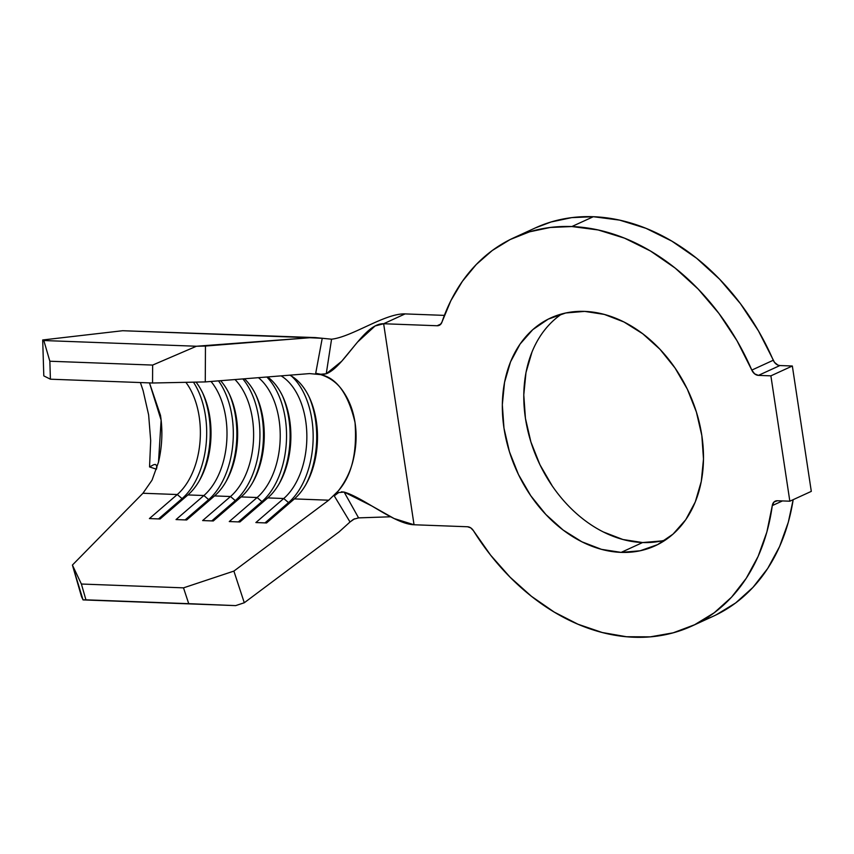 <?xml version="1.0" encoding="UTF-8"?>
<svg xmlns="http://www.w3.org/2000/svg" width="854" height="854" viewBox="0 0 854 854"><rect width="100%" height="100%" fill="white"/><g stroke="black" fill="none" stroke-linecap="round" stroke-linejoin="round"><path stroke-width="1.28" d="M561.825 313.93A125.335 94.58 -114.6 0 0 532.789 447.624A125.335 94.58 -114.6 0 0 642.592 542.546L621.136 552.389A125.335 94.58 65.4 0 1 508.909 450.037A125.335 94.58 65.4 0 1 550.681 317.955A125.335 94.58 65.4 0 1 584.691 311.39L604.333 314.421L623.932 321.969L642.72 333.754L659.982 349.297L675.044 368.021L687.342 389.189L696.384 412.002L701.839 435.583L703.493 459.025L701.283 481.421L695.295 501.906L685.751 519.712L673.027 534.134L657.612 544.628L640.084 550.787L621.136 552.389L601.483 549.346L581.894 541.799L563.106 530.024L545.845 514.471L530.782 495.758L518.485 474.578L509.443 451.766L503.977 428.185L502.323 404.743L504.543 382.357L510.532 361.861L520.075 344.066L532.8 329.633L548.215 319.14L565.743 312.98L584.691 311.39A125.335 94.58 65.4 0 1 696.917 413.731A125.335 94.58 65.4 0 1 655.135 545.813A125.335 94.58 65.4 0 1 621.136 552.389L642.592 542.546L622.94 539.514L603.34 531.957M513.916 237.743A213.575 161.16 65.4 0 0 441.902 322.225L450.869 300.661L462.398 281.308L476.286 264.484L492.299 250.478L510.18 239.526L529.629 231.808L550.296 227.463L571.86 226.545L598.142 229.961L624.53 238.17L650.417 250.98L675.162 268.092L698.198 289.1L718.972 313.493L736.981 340.703L751.808 370.092A7.867 5.935 65.4 0 0 758.437 375.376L754.626 373.849L751.808 370.092L773.265 360.249A213.575 161.16 -114.6 0 0 593.316 216.713L571.86 226.545A213.575 161.16 65.4 0 1 751.808 370.092L773.265 360.249A7.867 5.935 -114.6 0 0 779.894 365.544L758.437 375.376L770.884 375.845L758.437 375.376L779.894 365.544L792.341 366.003L770.884 375.845L789.843 501.202L777.396 500.743A7.867 5.935 65.4 0 0 775.261 501.149L775.293 501.138A7.867 5.935 65.4 0 0 772.294 505.589A213.575 161.16 65.4 0 1 691.911 626.035A213.575 161.16 65.4 0 1 473.426 530.686L490.634 555.185L510.105 577.208L531.444 596.305L554.225 612.083L577.987 624.231L602.251 632.515L626.526 636.742L650.321 636.849L673.165 632.825L694.601 624.754L714.179 612.798L731.526 597.202L746.268 578.265L758.128 556.381L766.871 531.999L772.294 505.589L782.467 500.924L772.294 505.589L774.012 502.003L777.396 500.743L789.843 501.202L811.3 491.37L789.843 501.202L770.884 375.845L792.341 366.003L811.3 491.37L792.341 366.003L779.894 365.544L777.951 365.117L774.471 362.342L758.437 330.872L740.429 303.661L719.655 279.258L696.618 258.26L671.874 241.148L645.987 228.328L619.598 220.118L593.316 216.713A213.575 161.16 -114.6 0 0 535.373 227.901L513.916 237.743A213.575 161.16 65.4 0 1 571.86 226.545L593.316 216.713L571.753 217.621L551.086 221.976L535.18 227.986M444.379 315.382L405.095 313.909L444.379 315.382M716.058 614.923L735.636 602.967L752.982 587.36L767.725 568.433L779.585 546.549L788.327 522.157L793.174 499.675A213.575 161.16 -114.6 0 1 713.368 616.193L691.911 626.035M552.239 485.915L539.941 464.747L530.889 441.924L525.434 418.353L523.78 394.911L525.989 372.515L531.989 352.029M661.54 540.956L642.592 542.546A125.335 94.58 -114.6 0 0 665.458 540.006M140.398 382.56L143.109 390.62L148.639 414.927L150.688 440.611L149.546 466.924L153.613 464.757L149.546 466.924L156.474 469.22L149.546 466.924L150.688 440.611L148.639 414.927L143.109 390.62L140.398 382.56M155.257 464.427L156.442 465.291L156.89 467.939M152.161 479.831L158.502 462.153L161.118 420.125L149.482 382.902L160.488 415.332C162.847 430.662 162.185 446.258 158.502 462.131L158.428 462.441M131.719 331.064L122.688 330.722L42.7 339.967L43.8 375.888L50.407 379.197L43.8 375.888L42.7 339.967L43.832 340.532L49.852 361.231L50.407 379.197L152.546 383.008L50.407 379.197L49.852 361.231L152.642 365.074L49.852 361.231L43.832 340.532L196.452 346.244L43.832 340.532L42.7 339.967L122.688 330.722L315.329 337.586L331.565 339.198L326.249 373.764L320.773 374.244L315.713 373.273L320.709 374.628C330.092 377.617 337.501 383.115 342.956 391.132C349.211 400.099 353.236 410.593 355.04 422.613C356.876 434.622 356.299 446.952 353.31 459.591C350.759 470.778 345.753 481.229 338.291 490.922L328.726 500.198L294.384 498.907L266.533 522.958L255.88 522.552L283.741 498.512L267.772 497.914L239.91 521.954L229.267 521.559L257.129 497.519L241.159 496.921L213.297 520.961L202.644 520.566L230.505 496.516L214.535 495.918L186.674 519.969L176.031 519.574L203.892 495.523L187.923 494.925L160.061 518.976L149.407 518.57L177.269 494.53L142.938 493.249L72.409 565.06L81.525 596.658L83.051 599.903L72.409 565.06L81.386 584.029L183.514 587.851L233.889 571.091L328.726 500.198L294.384 498.907A67.445 41.355 92.1 0 0 317.432 432.978A67.445 41.355 92.1 0 0 289.773 375.173A67.445 41.355 -87.9 0 1 309.778 398.327A67.445 41.355 -87.9 0 1 306.597 483.289A67.445 41.355 -87.9 0 1 294.384 498.907L266.533 522.958L255.88 522.552L283.741 498.512L267.772 497.914A67.445 41.355 92.1 0 0 290.883 435.924A67.445 41.355 92.1 0 0 267.633 376.945A67.445 41.355 -87.9 0 1 283.154 397.334A67.445 41.355 -87.9 0 1 279.973 482.286A67.445 41.355 -87.9 0 1 267.772 497.914L239.91 521.954L229.267 521.559L257.129 497.519L241.159 496.921A67.445 41.355 92.1 0 0 264.228 438.113A67.445 41.355 92.1 0 0 244.447 378.792A67.445 41.355 -87.9 0 1 256.542 396.341A67.445 41.355 -87.9 0 1 253.36 481.293A67.445 41.355 -87.9 0 1 241.159 496.921L213.297 520.961L202.644 520.566L230.505 496.516L214.535 495.918A67.445 41.355 92.1 0 0 220.652 380.692A67.445 41.355 -87.9 0 1 229.918 395.338A67.445 41.355 -87.9 0 1 226.737 480.3A67.445 41.355 -87.9 0 1 214.535 495.918L186.674 519.969L176.031 519.574L203.892 495.523L187.923 494.925A67.445 41.355 92.1 0 0 196.036 382.112A67.445 41.355 -87.9 0 1 203.305 394.345A67.445 41.355 -87.9 0 1 200.124 479.297A67.445 41.355 -87.9 0 1 187.923 494.925L160.061 518.976L149.407 518.57L177.269 494.53L142.938 493.249L72.409 565.06L81.386 584.029L85.934 599.828L83.051 599.903L235.672 605.614L83.051 599.903L188.723 603.671L85.934 599.828L81.386 584.029L183.514 587.851L188.723 603.671L183.514 587.851L233.889 571.091L328.726 500.198L338.291 490.922L334.256 495.875L338.664 492.555L344.141 492.075C364.423 498.053 394.217 524.014 414.041 524.762L467.512 526.758L470.746 527.868L473.426 530.686A7.867 5.935 65.4 0 0 467.512 526.758L414.041 524.762L383.638 323.741L405.095 313.909C385.026 313.162 352.104 336.903 331.565 339.198C352.104 336.903 385.026 313.162 405.095 313.909L383.638 323.741L414.041 524.762L394.121 518.538L371.97 506.048L344.141 492.075L358.584 517.887L390.652 516.777L357.847 517.898M142.938 493.249L151.916 480.322M281.094 375.867A67.445 41.355 -87.9 0 1 306.832 434.28A67.445 41.355 -87.9 0 1 283.741 498.512A67.445 41.355 92.1 0 0 306.832 434.28A67.445 41.355 92.1 0 0 281.094 375.867M315.617 337.597L122.688 330.722L309.767 337.725L205.462 346.051L205.27 381.919L205.462 346.051L196.452 346.244L152.642 365.074L152.546 383.008L205.27 381.919L309.575 373.593L205.27 381.919L152.546 383.008L152.642 365.074L196.452 346.244L309.767 337.725L322.236 338.291L315.713 373.273L320.709 374.628L309.575 373.593L320.709 374.628C336.871 378.055 348.325 394.057 355.04 422.613C357.228 452.972 351.645 475.742 338.291 490.922L334.256 495.875L350.023 521.986L339.123 531.85L244.287 602.753L233.889 571.091L244.287 602.753L235.672 605.614L188.723 603.671L235.672 605.614L244.287 602.753L339.123 531.85L350.023 521.986L334.256 495.875L338.664 492.555M258.452 377.671A67.445 41.355 -87.9 0 1 280.229 436.864A67.445 41.355 -87.9 0 1 257.129 497.519A67.445 41.355 92.1 0 0 280.229 436.864A67.445 41.355 92.1 0 0 258.452 377.671M185.862 382.325A67.445 41.355 -87.9 0 1 177.269 494.53A67.445 41.355 92.1 0 0 185.862 382.325M211.013 381.46A67.445 41.355 -87.9 0 1 203.892 495.523A67.445 41.355 92.1 0 0 211.013 381.46M234.989 379.55A67.445 41.355 -87.9 0 1 253.542 438.86A67.445 41.355 -87.9 0 1 230.505 496.516A67.445 41.355 92.1 0 0 253.542 438.86A67.445 41.355 92.1 0 0 234.989 379.55M440.952 323.986L437.109 325.748L383.638 323.741C363.815 323.004 344.589 366.878 326.249 373.764L341.707 361.242L357.538 342.08L375.098 325.961L383.638 323.741L437.109 325.748L440.952 323.986M702.404 620.591A213.575 161.16 -114.6 0 0 713.368 616.193M439.244 325.331A7.867 5.935 65.4 0 0 441.902 322.225L440.045 324.862L437.109 325.748A7.867 5.935 65.4 0 0 439.244 325.331L439.383 325.267M354.549 518.773L350.023 521.986L353.492 519.317L358.584 517.887L344.141 492.075L341.419 491.819M235.277 500.604L230.505 496.516L235.277 500.604L211.76 520.908L235.277 500.604A71.939 44.12 92.1 0 0 242.856 378.92A71.939 44.12 -87.9 0 1 235.277 500.604L236.814 500.668L235.277 500.604M255.88 394.932A71.939 44.12 -87.9 0 1 252.603 482.649A71.939 44.12 92.1 0 0 255.88 394.932M208.654 499.611L203.892 495.523L208.654 499.611L185.137 519.905L208.654 499.611A71.939 44.12 92.1 0 0 218.507 380.863A71.939 44.12 -87.9 0 1 208.654 499.611L210.191 499.665L208.654 499.611M229.267 393.94A71.939 44.12 -87.9 0 1 225.99 481.645A71.939 44.12 92.1 0 0 229.267 393.94M182.041 498.619L177.269 494.53L182.041 498.619L158.524 518.912L182.041 498.619A71.939 44.12 92.1 0 0 193.463 382.165A71.939 44.12 -87.9 0 1 182.041 498.619L183.578 498.672L182.041 498.619M202.644 392.936A71.939 44.12 -87.9 0 1 199.366 480.653A71.939 44.12 92.1 0 0 202.644 392.936M261.89 501.608L257.129 497.519L261.89 501.608L238.373 521.901L261.89 501.608A71.939 44.12 92.1 0 0 286.453 440.269A71.939 44.12 92.1 0 0 266.843 377.009A71.939 44.12 -87.9 0 1 286.453 440.269A71.939 44.12 -87.9 0 1 261.89 501.608L263.427 501.661L261.89 501.608M282.503 395.925A71.939 44.12 -87.9 0 1 279.226 483.642A71.939 44.12 92.1 0 0 282.503 395.925M288.513 502.6L283.741 498.512L288.513 502.6L264.986 522.894L288.513 502.6A71.939 44.12 92.1 0 0 313.13 439.394A71.939 44.12 92.1 0 0 291.513 376.134A71.939 44.12 -87.9 0 1 313.13 439.394A71.939 44.12 -87.9 0 1 288.513 502.6L290.05 502.654L288.513 502.6M309.116 396.929A71.939 44.12 -87.9 0 1 305.839 484.634A71.939 44.12 92.1 0 0 309.116 396.929M320.773 374.244L315.713 373.273L322.236 338.291L331.565 339.198L326.249 373.764L323.655 374.308M153.613 464.757L155.214 464.416M375.995 325.513L375.098 325.961"/></g></svg>

